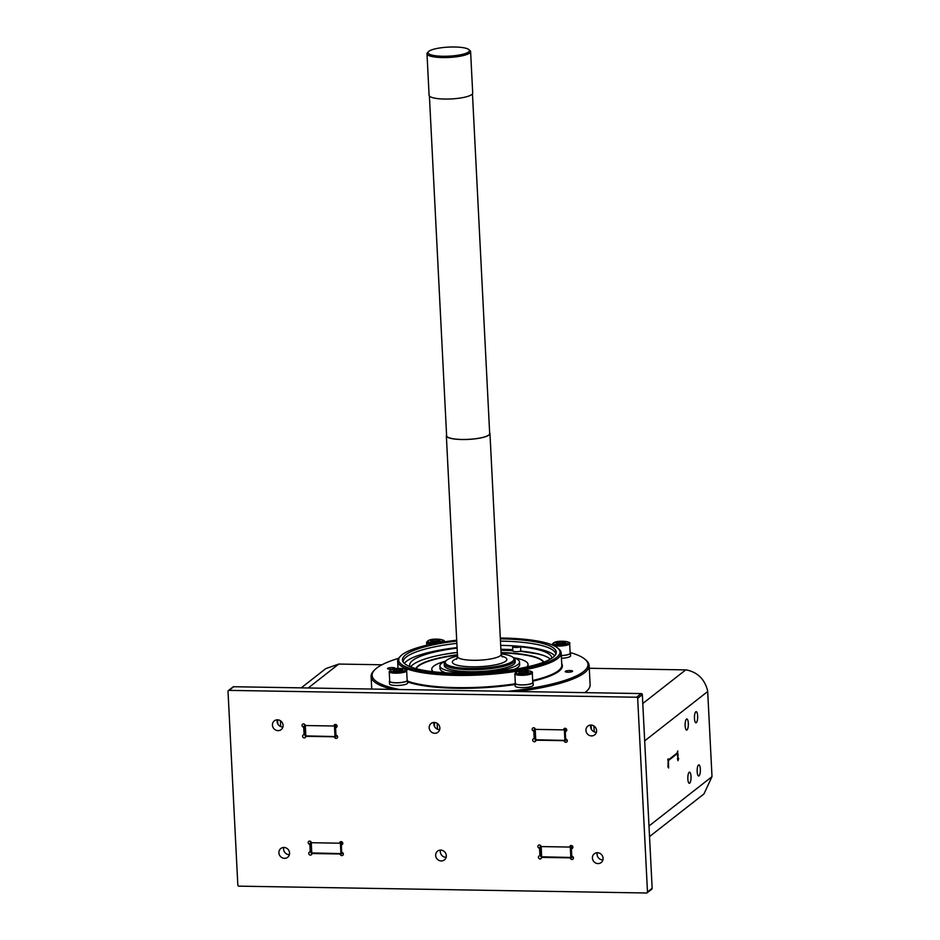 <?xml version="1.0" encoding="UTF-8"?>
<svg xmlns="http://www.w3.org/2000/svg" width="940" height="940" viewBox="0 0 940 940"><rect width="100%" height="100%" fill="white"/><g stroke="black" fill="none" stroke-linecap="round" stroke-linejoin="round"><path stroke-width="1.41" d="M304.619 727.243L303.749 727.936L304.043 733.858A1.093 1.022 -128.1 0 1 303.467 734.822A1.633 1.528 -128.1 0 0 302.856 737.077A1.633 1.528 -128.1 0 0 305.641 736.96A1.093 1.022 -128.1 0 1 305.947 736.537L306.522 736.079M337.119 735.738L334.993 736.561L305.065 735.879L305.007 724.834A1.633 1.528 -128.1 0 0 302.61 724.2A1.633 1.528 -128.1 0 0 303.068 726.949A1.093 1.022 -128.1 0 1 303.749 727.936M336.755 727.067L336.203 727.501A1.633 1.528 -128.1 0 0 336.814 725.245A1.633 1.528 -128.1 0 0 334.029 725.363A1.093 1.022 -128.1 0 1 333.724 725.786L335.439 724.434M335.839 736.502L334.64 737.442A1.633 1.528 -128.1 0 0 337.049 738.123A1.633 1.528 -128.1 0 0 336.59 735.374A1.093 1.022 -128.1 0 1 335.921 734.387L335.615 728.465A1.093 1.022 -128.1 0 1 335.991 727.63L336.826 726.973M534.531 731.273L533.861 731.802L534.155 737.724A1.093 1.022 -128.1 0 1 533.579 738.687A1.633 1.528 -128.1 0 0 532.968 740.943A1.633 1.528 -128.1 0 0 535.753 740.826A1.093 1.022 -128.1 0 1 536.059 740.403L536.634 739.956M566.456 730.92L565.892 731.367A1.633 1.528 -128.1 0 0 566.503 729.111A1.633 1.528 -128.1 0 0 563.718 729.229A1.093 1.022 -128.1 0 1 562.79 729.851L536.129 729.405A1.093 1.022 -128.1 0 1 535.142 728.747A1.633 1.528 -128.1 0 0 532.721 728.077A1.633 1.528 -128.1 0 0 533.18 730.815A1.093 1.022 -128.1 0 1 533.861 731.802M565.481 740.403L564.329 741.308A1.633 1.528 -128.1 0 0 566.75 741.977A1.633 1.528 -128.1 0 0 566.291 739.24A1.093 1.022 -128.1 0 1 565.61 738.252L565.316 732.331A1.093 1.022 -128.1 0 1 565.68 731.485L566.514 730.838M513.381 657.706A39.868 8.695 177.1 0 1 519.514 661.96A39.868 8.695 177.1 0 1 517.87 664.615A39.868 8.695 177.1 0 1 474.183 672.864A39.868 8.695 177.1 0 1 439.897 665.99A39.868 8.695 177.1 0 1 441.541 663.334A39.868 8.695 177.1 0 1 445.76 661.067M519.514 661.96L519.655 664.615A39.868 8.695 177.1 0 1 517.999 667.271A39.868 8.695 177.1 0 1 514.227 669.362M445.854 672.805A39.868 8.695 177.1 0 1 440.026 668.645L439.897 665.99M410.087 666.707A71.146 15.522 177.1 0 1 409.676 665.215A71.146 15.522 177.1 0 1 412.625 660.468A71.146 15.522 177.1 0 1 457.099 648.107M457.31 652.36A71.146 15.522 -2.9 0 0 412.836 664.733A71.146 15.522 -2.9 0 0 410.686 666.942M512.629 646.685A4.371 0.952 177.1 0 0 515.719 647.437A4.371 0.952 177.1 0 0 520.572 646.826L520.795 651.079A4.371 0.952 177.1 0 1 515.931 651.69A4.371 0.952 177.1 0 1 512.841 650.938L512.629 646.685A4.371 0.952 177.1 0 1 512.805 646.391A4.371 0.952 177.1 0 1 513.087 646.227L513.816 645.862A76.41 16.673 -2.9 0 0 501.443 645.392A76.41 16.673 -2.9 0 0 500.679 645.38M342.489 844.249L341.925 844.696A1.633 1.528 -128.1 0 0 342.536 842.44A1.633 1.528 -128.1 0 0 339.751 842.557A1.093 1.022 -128.1 0 1 339.446 842.98L341.173 841.629M341.772 853.532L340.362 854.636A1.633 1.528 -128.1 0 0 342.783 855.306A1.633 1.528 -128.1 0 0 342.325 852.568A1.093 1.022 -128.1 0 1 341.643 851.581L341.349 845.659A1.093 1.022 -128.1 0 1 341.714 844.813L342.548 844.167M310.87 850.524L310.188 851.053A1.093 1.022 -128.1 0 1 309.613 852.016A1.633 1.528 -128.1 0 0 309.002 854.272A1.633 1.528 -128.1 0 0 311.786 854.155A1.093 1.022 -128.1 0 1 312.092 853.732L312.867 853.12M339.446 842.98A1.093 1.022 -128.1 0 1 338.835 843.18L312.162 842.734A1.093 1.022 -128.1 0 1 311.175 842.076A1.633 1.528 -128.1 0 0 308.755 841.406A1.633 1.528 -128.1 0 0 309.213 844.144A1.093 1.022 -128.1 0 1 309.895 845.13L310.188 851.053M572.601 848.127L572.037 848.562A1.633 1.528 -128.1 0 0 572.648 846.306A1.633 1.528 -128.1 0 0 569.863 846.423A1.093 1.022 -128.1 0 1 569.558 846.846L572.401 846M571.978 857.327L570.474 858.502A1.633 1.528 -128.1 0 0 572.895 859.172A1.633 1.528 -128.1 0 0 572.437 856.434A1.093 1.022 -128.1 0 1 571.755 855.447L571.461 849.525A1.093 1.022 -128.1 0 1 571.826 848.679L572.66 848.033M540.759 854.225L539.889 854.918A1.093 1.022 -128.1 0 1 539.313 855.882A1.633 1.528 -128.1 0 0 538.702 858.138A1.633 1.528 -128.1 0 0 541.475 858.02A1.093 1.022 -128.1 0 1 541.781 857.597L542.568 856.986M571.285 845.495L569.558 846.846A1.093 1.022 -128.1 0 1 568.935 847.046L541.851 846.587A1.093 1.022 -128.1 0 1 540.864 845.941A1.633 1.528 -128.1 0 0 538.456 845.26A1.633 1.528 -128.1 0 0 538.914 848.009A1.093 1.022 -128.1 0 1 539.584 848.996L539.889 854.918M668.822 759.461L667.823 759.45L668.963 759.461L677.023 753.152L677.764 750.954L677.681 753.904M677.658 757.91L678.692 758.486L677.952 760.672L677.446 753.516L668.669 760.354L668.411 761.659L668.645 759.05L667.894 759.038M668.411 761.659L668.622 767.98L667.941 766.899L668.14 761.635M589.286 668.269L684.778 669.879A5.464 1.187 177.1 0 1 685.683 669.914L686.94 670.032C697.692 672.452 704.542 679.197 707.479 690.254L707.667 691.546A5.464 1.575 -89 0 1 707.738 692.463L711.956 775.688A5.464 1.575 -89 0 1 711.98 776.652L703.954 793.948L649.528 836.588M677.999 757.91L677.999 753.915M697.175 771.658A5.57 1.61 91 0 0 698.667 775.982A5.57 1.61 91 0 0 700.347 769.178A5.57 1.61 91 0 0 698.855 764.855A5.57 1.61 91 0 0 697.175 771.658M687.845 778.966A5.57 1.61 91 0 0 689.337 783.29A5.57 1.61 91 0 0 691.018 776.487A5.57 1.61 91 0 0 689.525 772.163A5.57 1.61 91 0 0 687.845 778.966M685.154 725.774A5.57 1.61 91 0 0 686.647 730.098A5.57 1.61 91 0 0 688.315 723.283A5.57 1.61 91 0 0 686.823 718.959A5.57 1.61 91 0 0 685.154 725.774M694.472 718.466A5.57 1.61 91 0 0 695.964 722.789A5.57 1.61 91 0 0 697.644 715.975A5.57 1.61 91 0 0 696.152 711.65A5.57 1.61 91 0 0 694.472 718.466M228.397 690.583L233.061 686.928A1.093 1.022 51.9 0 1 233.684 686.729L641.233 693.579A1.093 1.022 51.9 0 1 642.337 694.66L652.149 888.3A1.093 1.022 51.9 0 1 651.773 889.146L647.108 892.8A1.093 1.022 -128.1 0 0 647.484 891.954L637.673 698.314A1.093 1.022 -128.1 0 0 636.568 697.233L229.019 690.383A1.093 1.022 -128.1 0 0 228.02 691.429L237.832 885.069A1.093 1.022 -128.1 0 0 238.936 886.15L646.485 893A1.093 1.022 -128.1 0 0 647.108 892.8M277.276 719.793A5.57 5.194 -128.1 0 0 282.916 726.996M283.751 847.469A5.57 5.194 -128.1 0 0 289.391 854.66M590.778 725.069A5.57 5.194 -128.1 0 0 596.418 732.26M597.253 852.733A5.57 5.194 -128.1 0 0 602.893 859.936M439.673 729.628A5.57 5.194 51.9 0 1 434.033 722.425M446.136 857.303A5.57 5.194 51.9 0 1 440.496 850.101M283.093 725.304A5.57 5.194 -128.1 0 0 274.339 720.839A5.57 5.194 -128.1 0 0 275.643 730.039A5.57 5.194 -128.1 0 0 283.093 725.304M289.567 852.98A5.57 5.194 -128.1 0 0 280.801 848.514A5.57 5.194 -128.1 0 0 282.106 857.715A5.57 5.194 -128.1 0 0 289.567 852.98M596.595 730.58A5.57 5.194 -128.1 0 0 587.841 726.103A5.57 5.194 -128.1 0 0 589.145 735.303A5.57 5.194 -128.1 0 0 596.595 730.58M603.069 858.255A5.57 5.194 -128.1 0 0 594.303 853.779A5.57 5.194 -128.1 0 0 595.607 862.979A5.57 5.194 -128.1 0 0 603.069 858.255M439.849 727.948A5.57 5.194 51.9 0 1 432.388 732.671A5.57 5.194 51.9 0 1 431.084 723.471A5.57 5.194 51.9 0 1 439.849 727.948M446.312 855.623A5.57 5.194 51.9 0 1 438.863 860.347A5.57 5.194 51.9 0 1 437.558 851.147A5.57 5.194 51.9 0 1 446.312 855.623M564.329 741.308A1.093 1.022 -128.1 0 0 563.342 740.65L536.681 740.203A1.093 1.022 -128.1 0 0 536.059 740.403M305.03 724.881A1.093 1.022 -128.1 0 0 306.017 725.539L333.101 725.986A1.093 1.022 -128.1 0 0 333.724 725.786M334.64 737.442A1.093 1.022 -128.1 0 0 333.653 736.784L306.569 736.337A1.093 1.022 -128.1 0 0 305.947 736.537M340.362 854.636A1.093 1.022 -128.1 0 0 339.375 853.978L312.714 853.532A1.093 1.022 -128.1 0 0 312.092 853.732M570.474 858.502A1.093 1.022 -128.1 0 0 569.487 857.844L542.404 857.398A1.093 1.022 -128.1 0 0 541.781 857.597M566.902 739.698L564.893 740.426L534.966 739.745L534.472 729.182M305.065 735.879L304.572 725.316M381.946 664.78L339.693 664.075A5.464 1.187 177.1 0 0 338.741 664.075L308.226 687.986M304.525 725.245L305.3 725.433L305.841 736.067M336.661 725.034L333.512 725.903M534.966 739.745L534.425 729.111L535.048 728.582M534.425 729.111L535.201 729.299L535.741 739.933M566.432 729.005L563.213 729.769M585.138 692.639A108.065 23.57 -2.9 0 0 586.619 691.264L587.629 690.195A109.158 23.817 177.1 0 1 584.786 692.627M301.211 687.868L325.781 668.622L338.741 664.075M540.782 845.777L540.888 856.786L570.827 857.456L572.86 856.704M540.888 856.786L540.406 846.212M311.011 841.805L310.987 852.921L340.926 853.602L342.841 852.933M310.987 852.921L310.505 842.346M310.447 842.275L311.481 842.475M339.493 842.945L342.383 842.228M540.347 846.141L541.17 846.329L541.675 856.975M570.11 652.525A108.065 23.57 177.1 0 1 584.997 659.293L586.114 660.256A109.158 23.817 177.1 0 1 589.133 665.426L590.12 684.743A109.158 23.817 177.1 0 1 587.629 690.195M589.133 665.426A109.158 23.817 177.1 0 1 517.811 691.511M584.997 659.293A108.065 23.57 177.1 0 1 507.988 691.335M399.688 689.525A108.065 23.57 177.1 0 1 374.602 669.95A108.065 23.57 177.1 0 1 398.572 658.341M392.638 689.396A109.158 23.817 177.1 0 1 371.1 676.471A109.158 23.817 177.1 0 1 373.591 671.019L374.602 669.95M565.34 671.325A3.713 0.811 -2.9 0 0 565.187 671.571A3.713 0.811 -2.9 0 0 568.371 672.206A3.713 0.811 -2.9 0 0 572.448 671.442A3.713 0.811 -2.9 0 0 572.601 671.195A3.713 0.811 -2.9 0 0 569.405 670.549A3.713 0.811 -2.9 0 0 565.34 671.325M394.788 668.457A3.713 0.811 -2.9 0 0 394.941 668.211A3.713 0.811 -2.9 0 0 391.757 667.564A3.713 0.811 -2.9 0 0 387.68 668.34A3.713 0.811 -2.9 0 0 387.527 668.587A3.713 0.811 -2.9 0 0 390.723 669.221A3.713 0.811 -2.9 0 0 394.788 668.457M561.321 655.627A9.059 1.974 177.1 0 0 570.098 653.793A9.059 1.974 -2.9 0 0 570.474 653.194L570.604 655.85A9.059 1.974 177.1 0 1 570.228 656.449A9.059 1.974 177.1 0 1 561.45 658.294M515.003 683.38A9.059 1.974 177.1 0 0 522.804 684.943A9.059 1.974 177.1 0 0 532.721 683.063A9.059 1.974 -2.9 0 0 533.097 682.464L533.239 685.119A9.059 1.974 177.1 0 1 532.863 685.73A9.059 1.974 177.1 0 1 522.934 687.598A9.059 1.974 177.1 0 1 515.144 686.036L515.003 683.38A9.059 1.974 177.1 0 1 515.308 682.84M389.383 681.265A9.059 1.974 177.1 0 0 397.185 682.828A9.059 1.974 177.1 0 0 407.114 680.959A9.059 1.974 -2.9 0 0 407.478 680.349L407.619 683.016A9.059 1.974 177.1 0 1 407.243 683.615A9.059 1.974 177.1 0 1 397.315 685.483A9.059 1.974 177.1 0 1 389.524 683.932L389.383 681.265A9.059 1.974 177.1 0 1 389.689 680.725M456.699 640.222A80.781 17.625 -2.9 0 0 400.534 656.108L399.524 657.166A81.874 17.86 -2.9 0 0 397.655 661.266A81.874 17.86 -2.9 0 0 456.1 675.39A81.874 17.86 -2.9 0 0 561.18 652.983A81.874 17.86 -2.9 0 0 558.912 649.093L557.796 648.142A80.781 17.625 -2.9 0 0 502.371 638.037A80.781 17.625 -2.9 0 0 500.303 638.013M400.534 656.108A80.781 17.625 -2.9 0 0 456.358 674.074A80.781 17.625 -2.9 0 0 534.895 666.178A80.781 17.625 -2.9 0 0 557.796 648.142M500.35 638.871A76.998 16.791 177.1 0 1 501.29 638.883A76.998 16.791 177.1 0 1 556.174 653.171A76.998 16.791 177.1 0 1 457.439 673.228A76.998 16.791 177.1 0 1 402.649 660.949A76.998 16.791 177.1 0 1 456.746 641.08M500.468 641.127A76.41 16.673 177.1 0 1 501.231 641.139A76.41 16.673 177.1 0 1 555.787 654.252M403.154 661.983A76.41 16.673 177.1 0 1 456.863 643.336M457.075 647.59A76.41 16.673 -2.9 0 0 404.365 663.393M519.08 646.497L519.115 646.25A76.41 16.673 -2.9 0 0 516.354 646.039L514.803 646.567L519.08 646.497M516.354 646.039A76.41 16.673 -2.9 0 0 513.816 645.862M520.572 646.826A71.146 15.522 177.1 0 1 551.792 658.024A71.146 15.522 177.1 0 1 551.792 658.212M554.718 655.779A76.41 16.673 -2.9 0 0 519.115 646.25M550.299 659.128A71.146 15.522 -2.9 0 0 520.795 651.079M512.782 649.681A78.596 17.143 -2.9 0 0 502.289 649.317A78.596 17.143 177.1 0 0 500.879 649.305M512.805 650.21A76.41 16.673 -2.9 0 0 501.666 649.81A76.41 16.673 -2.9 0 0 500.903 649.798M543.79 662.124A64.402 14.053 -2.9 0 0 501.044 652.548M457.439 654.757A64.402 14.053 -2.9 0 0 418.253 665.814A64.402 14.053 177.1 0 0 415.88 668.61M457.451 655.133A64.402 14.053 -2.9 0 0 418.277 666.19A64.402 14.053 -2.9 0 0 416.044 668.657M543.626 662.195A64.402 14.053 -2.9 0 0 501.067 652.924M431.789 669.48A48.199 10.516 -2.9 0 0 431.801 669.668A48.199 10.516 -2.9 0 0 432.846 671.689M527.222 666.907A48.199 10.516 -2.9 0 0 528.057 664.792A48.199 10.516 -2.9 0 0 528.045 664.604M526.753 667.012A48.199 10.516 -2.9 0 0 528.045 664.416A48.199 10.516 -2.9 0 0 513.334 657.671M445.584 661.137A48.199 10.516 -2.9 0 0 433.775 666.084A48.199 10.516 177.1 0 0 431.777 669.292L431.801 669.668M433.316 671.748A48.199 10.516 177.1 0 1 431.777 669.292M444.221 663.593L444.326 665.567A35.473 7.743 -2.9 0 0 469.647 671.689A35.473 7.743 -2.9 0 0 515.191 661.971L515.085 660.009A35.473 7.743 177.1 0 1 469.554 669.715A35.473 7.743 177.1 0 1 444.221 663.593A35.473 7.743 177.1 0 1 445.031 661.819L446.042 660.761A34.381 7.497 177.1 0 1 457.498 656.05M501.114 653.841A34.381 7.497 177.1 0 1 512.993 657.366A34.381 7.497 177.1 0 1 503.241 665.05A34.381 7.497 177.1 0 1 469.812 668.411A34.381 7.497 177.1 0 1 446.042 660.761M512.993 657.366L514.098 658.329A35.473 7.743 177.1 0 1 515.085 660.009M446.582 434.985A21.831 4.759 -2.9 0 0 446.347 435.749A21.831 4.759 -2.9 0 0 461.928 439.521A21.831 4.759 -2.9 0 0 489.952 433.54A21.831 4.759 -2.9 0 0 489.646 432.811M472.468 93.847L489.681 433.563A21.561 4.7 177.1 0 1 462.01 439.462A21.561 4.7 -2.9 0 1 446.618 435.737L429.404 96.021M426.995 53.792L429.098 95.293A21.831 4.759 -2.9 0 0 444.679 99.052A21.831 4.759 -2.9 0 0 472.703 93.084L470.599 51.583A21.831 4.759 177.1 0 1 442.576 57.563A21.831 4.759 177.1 0 1 426.995 53.792A21.831 4.759 177.1 0 1 427.488 52.699L428.499 51.641A20.739 4.524 177.1 0 1 454.655 47A20.739 4.524 177.1 0 1 468.884 49.597A20.739 4.524 177.1 0 1 462.997 54.226A20.739 4.524 177.1 0 1 442.834 56.259A20.739 4.524 177.1 0 1 428.499 51.641M468.884 49.597L470 50.549A21.831 4.759 177.1 0 1 470.599 51.583M431.636 641.832L440.108 640.962L438.886 639.952L434.057 639.882L430.426 640.822L431.636 641.832M434.151 641.867L434.057 639.882M438.957 641.268L438.886 639.952M561.309 655.556A8.73 1.904 -2.9 0 0 570.145 653.206L569.663 643.63A8.73 1.904 177.1 0 1 558.524 646.027A8.73 1.904 -2.9 0 1 552.215 644.511L552.238 644.969M557.255 643.947L565.727 643.077L564.505 642.067L559.676 641.996L556.045 642.936L557.255 643.947M559.77 643.982L559.676 641.996M564.576 643.371L564.505 642.067M521.641 684.872A8.73 1.904 -2.9 0 0 532.78 682.475L532.287 672.899A8.73 1.904 177.1 0 1 521.16 675.296A8.73 1.904 -2.9 0 1 514.85 673.792L515.332 683.357A8.73 1.904 -2.9 0 0 521.641 684.872M519.89 673.216L528.351 672.347L527.14 671.336L522.299 671.266L518.68 672.206L519.89 673.216M522.405 673.252L522.299 671.266M527.211 672.652L527.14 671.336M396.022 682.757A8.73 1.904 -2.9 0 0 407.161 680.372L406.668 670.796A8.73 1.904 177.1 0 1 395.54 673.181A8.73 1.904 -2.9 0 1 389.231 671.677L389.712 681.253A8.73 1.904 -2.9 0 0 396.022 682.757M394.271 671.113L402.731 670.243L401.521 669.233L396.68 669.163L393.061 670.102L394.271 671.113M396.786 671.148L396.68 669.163M401.591 670.537L401.521 669.233M457.157 658.435A27.295 5.957 -2.9 0 0 471.633 666.824A27.295 5.957 -2.9 0 0 471.833 666.824A27.295 5.957 -2.9 0 0 501.831 663.111A27.295 5.957 -2.9 0 0 501.702 656.179M456.57 659.281L457.522 656.519A21.831 4.759 -2.9 0 0 472.949 660.291A21.831 4.759 -2.9 0 0 473.114 660.291A21.831 4.759 -2.9 0 0 501.138 654.311L502.371 656.954M515.061 684.496A82.415 17.978 177.1 0 1 456.746 688.28A82.415 17.978 177.1 0 1 456.593 688.268A82.415 17.978 177.1 0 1 407.561 681.911M515.026 683.827A81.874 17.86 177.1 0 1 456.875 687.622A81.874 17.86 177.1 0 1 456.723 687.622A81.874 17.86 177.1 0 1 407.525 681.112M678.433 759.344L677.505 759.332M648.988 826.002L711.98 776.652M707.667 691.546L644.675 740.885M229.019 690.383L233.684 686.729M636.568 697.233L641.233 693.579M637.673 698.314L642.337 694.66M647.484 891.954L652.149 888.3M642.784 703.519L685.683 669.914M677.517 758.721L678.222 758.733M677.376 753.539L676.542 753.528M668.669 760.354L667.788 760.343M572.178 857.233L572.131 856.234M571.755 848.75L571.649 846.599M570.827 857.456L570.286 846.823M540.383 846.846L538.914 848.009M540.465 848.303L539.584 848.996M571.038 845.507L569.863 846.423M342.278 853.367L342.242 852.521M341.843 844.719L341.737 842.734M340.926 853.602L340.386 842.957M311.763 853.109L311.234 842.463M310.494 843.145L309.213 844.144M310.564 844.602L309.895 845.13M340.926 841.641L339.751 842.557M561.721 663.687A82.415 17.978 177.1 0 1 532.71 681.183M561.18 652.983L561.803 665.215A81.874 17.86 177.1 0 1 532.674 680.501M543.943 655.638A74.119 16.168 -2.9 0 0 519.996 651.314M512.841 650.774A74.119 16.168 -2.9 0 0 500.938 650.316M457.322 652.525A74.119 16.168 -2.9 0 0 440.249 655.098M443.868 641.926A8.73 1.904 177.1 0 0 444.044 641.515C445.031 640.445 442.834 639.67 437.441 639.165C431.413 638.918 427.806 639.999 426.596 642.408A8.73 1.904 -2.9 0 0 432.741 643.912M437.382 639.188A7.638 1.668 177.1 0 1 442.599 641.01A7.638 1.668 177.1 0 1 433.152 642.607A7.638 1.668 -2.9 0 1 427.935 640.786A7.638 1.668 -2.9 0 1 437.382 639.188M563.001 641.303A7.638 1.668 177.1 0 1 568.218 643.113A7.638 1.668 177.1 0 1 558.771 644.711A7.638 1.668 -2.9 0 1 553.554 642.901A7.638 1.668 -2.9 0 1 563.001 641.303M525.625 670.573A7.638 1.668 177.1 0 1 530.853 672.394A7.638 1.668 177.1 0 1 521.406 673.992A7.638 1.668 -2.9 0 1 516.178 672.17A7.638 1.668 -2.9 0 1 525.625 670.573M400.005 668.457A7.638 1.668 177.1 0 1 405.234 670.279A7.638 1.668 177.1 0 1 395.787 671.877A7.638 1.668 -2.9 0 1 390.558 670.056A7.638 1.668 -2.9 0 1 400.005 668.457M593.904 725.962L594.197 731.837M591.119 725.069L591.331 729.264M565.716 729.558L565.81 731.391M566.197 739.193L566.256 740.203M564.364 729.793L564.893 740.426M564.893 728.312L563.718 729.229M534.461 729.816L533.18 730.815M534.837 737.195L534.155 737.724M437.147 723.33L437.453 729.205M434.374 722.437L434.586 726.632M335.815 725.692L335.909 727.689M336.297 735.174L336.356 736.337M334.452 725.927L334.993 736.561M335.204 724.446L334.029 725.363M304.548 725.786L303.068 726.949M304.924 733.165L304.043 733.858M280.402 720.686L280.696 726.561M277.617 719.793L277.829 723.988M676.589 753.492L677.446 753.516M678.292 758.768L677.517 758.745M539.513 855.752L540.794 854.754M309.824 851.899L310.893 851.053M371.1 676.471L371.735 689.055M397.655 661.266L398.02 668.469M445.842 654.052L457.322 652.466M500.926 650.257L512.829 650.703M520.231 651.255L538.796 654.052M489.952 433.54L501.138 654.311M446.347 435.749L457.522 656.519M426.596 642.408L426.737 645.216M569.663 643.63C570.651 642.561 568.453 641.773 563.06 641.28C557.032 641.033 553.425 642.114 552.215 644.511M532.287 672.899C533.274 671.83 531.077 671.054 525.695 670.549C519.667 670.302 516.048 671.383 514.85 673.792M406.668 670.796C407.654 669.727 405.457 668.939 400.076 668.434C394.048 668.187 390.429 669.268 389.231 671.677M563.413 729.652L565.14 728.3M533.791 738.57L534.86 737.724M303.679 734.692L304.948 733.693"/></g></svg>
